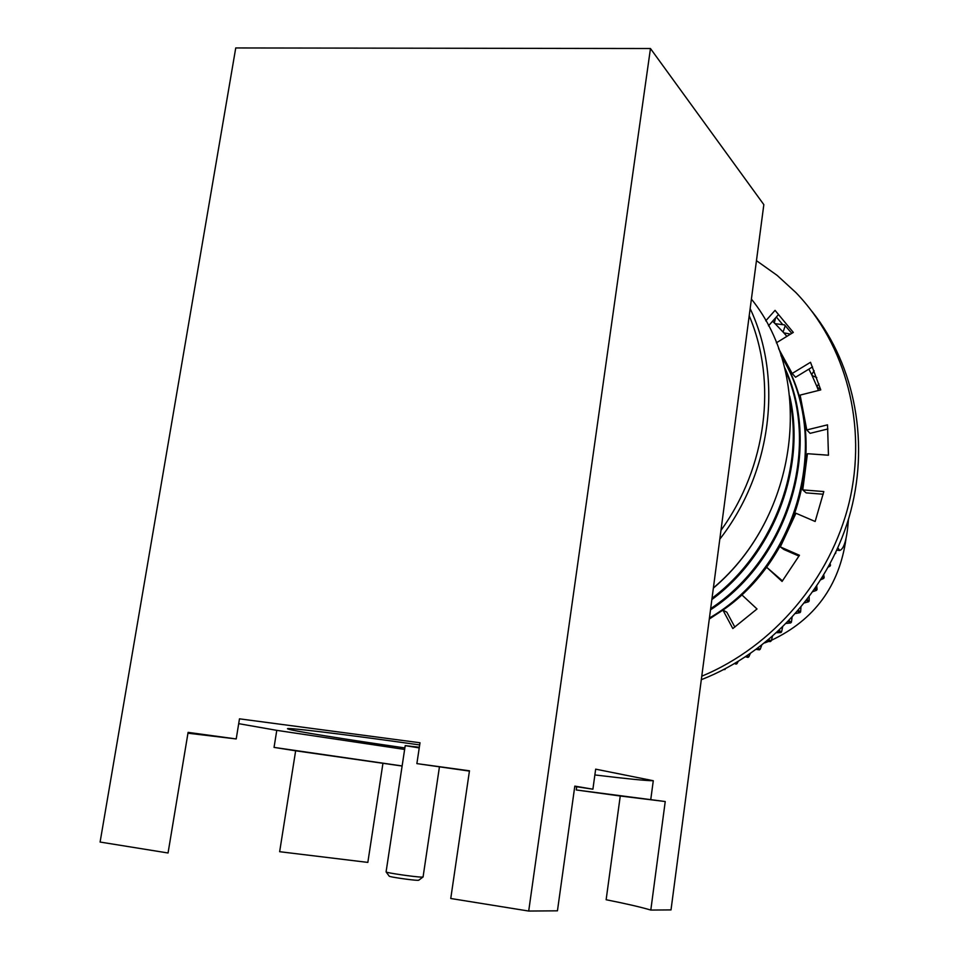 <?xml version="1.0" encoding="UTF-8"?>
<svg xmlns="http://www.w3.org/2000/svg" width="959" height="959" viewBox="0 0 959 959"><rect width="100%" height="100%" fill="white"/><g stroke="black" fill="none" stroke-linecap="round" stroke-linejoin="round"><path stroke-width="1.44" d="M722.942 610.128C802.959 555.009 831.369 434.079 780.878 355.202M709.432 618.016C797.157 567.632 833.539 439.558 781.189 356.161M710.499 609.84C787.866 559.744 823.122 448.213 784.318 366.877M710.655 608.641C786.392 558.809 821.491 449.879 784.882 369.095M711.854 599.567C773.086 554.47 806.615 468.603 789.701 396.163M712.034 598.248C770.64 554.458 803.822 472.655 790.288 402.42M713.364 588.131C735.265 569.55 752.911 546.786 766.289 519.838M764.814 642.878L768.531 641.475M771.336 640.324C814.503 619.862 839.401 585.901 846.054 538.443M848.463 519.251C847.073 538.622 844.16 549.028 839.712 550.466L837.83 547.901M650.801 910.067L665.234 801.532L576.251 789.964L620.257 796.006L606.136 899.734C626.203 903.726 641.091 907.166 650.801 910.067L671.012 909.899L763.832 204.639L650.466 48.525L235.746 47.95L100.096 842.05L168.053 852.995L188.096 732.376L236.214 738.945L187.952 733.203M720.964 530.363C766.685 467.285 777.377 381.754 749.207 315.775M382.929 763.4L367.836 862.405L279.644 851.7L295.648 750.801L402.133 766.037M574.765 786.464L592.902 789.197L574.813 786.116L557.443 910.822L528.697 911.05L450.754 898.499L469.466 770.796L416.877 763.616L469.419 771.084M665.234 801.532L620.257 796.006M650.825 799.075L653.283 780.722L595.671 769.154L592.902 789.197M416.877 763.616L420.006 742.757L239.486 718.83L236.214 738.945M576.707 786.764L576.251 789.964M404.638 749.435L276.779 730.35L274.046 747.397L295.648 750.801M402.145 765.953L274.046 747.397M404.866 747.924C345.408 739.353 292.687 730.902 288.156 729.032C280.244 726.562 342.219 733.947 419.682 744.927C342.219 733.947 280.244 726.562 288.156 729.032C292.687 730.902 345.408 739.353 404.866 747.924M653.283 780.722C647.013 780.818 627.546 778.888 594.88 774.944M238.695 723.661L276.779 730.35M528.697 911.05L650.466 48.525M719.801 539.186C771.623 472.595 783.311 378.541 750.142 308.606M713.388 587.915C798.871 515.894 815.438 378.05 751.4 299.088M419.227 747.924L405.213 745.622L419.335 747.265M405.213 745.622L386.081 871.899C385.29 872.678 414.696 876.982 421.54 877.101L423.087 876.922M386.117 871.959L389.222 876.154C388.623 876.802 412.094 880.254 417.585 880.314L418.843 880.158M812.549 366.889L795.574 377.235L792.17 373.471L810.511 362.286L820.76 389.905L800.118 395.096L806.771 429.944L827.521 424.837L828.456 455.225L807.442 453.703L802.755 489.893L823.817 491.559L815.15 521.48L795.958 513.257L780.314 546.906L799.458 555.273L782.064 581.43L766.732 567.344L741.786 594.796L757.011 608.977L732.832 628.553L722.918 610.104L709.288 619.023M778.588 348.632L792.17 373.471M768.471 325.844L778.54 314.54L775.052 310.356L793.309 332.413L776.346 342.831M765.75 320.821L775.052 310.356M734.858 627.114L726.838 612.214L722.918 610.104M782.484 580.902L766.732 567.344M798.991 556.1L783.839 549.483L780.314 546.906M823.23 494.233L806.123 492.878L802.755 489.893M812.105 311.543C855.476 366.098 870.352 445.012 848.859 517.944C827.114 590.78 770.149 652.755 701.317 679.691M756.459 260.668L777.126 275.365L795.934 292.603C845.994 344.593 867.535 425.388 849.194 502.348C830.65 579.236 773.146 646.57 701.772 676.215M806.771 429.944L810.091 433.336L827.917 428.961M835.637 553.451L835.816 552.324M791.762 333.36L784.57 324.909L775.1 323.674L783.839 332.857L790.552 334.104M782.808 324.681L776.346 317.009M775.603 317.837L774.297 322.895L772.57 321.241M785.253 325.616L783.095 332.03M786.871 336.369L783.839 332.857M814.155 370.725L811.614 374.573L808.869 369.131M818.902 383.816L816.876 386.489L812.105 375.604L816.756 377.558M818.435 390.493L817.308 387.556L820.532 389.126M724.201 669.322L723.35 669.766M734.63 663.592L736.128 664.107L734.786 663.508M736.128 664.107L737.015 663.628L735.637 663.005M745.622 656.807L747.96 657.371L746.102 656.495M747.96 657.371L748.823 656.843L746.941 655.944M756.315 649.399L759.396 649.854L757.19 648.764M759.396 649.854L760.223 649.267L758.006 648.152M766.685 641.367L770.365 641.583L767.955 640.324M770.365 641.583L771.156 640.936L768.746 639.665M776.718 632.712L780.818 632.592L778.336 631.226M780.818 632.592L781.573 631.897L779.104 630.519M786.404 623.422L790.696 622.93L788.274 621.516M790.696 622.93L791.415 622.187L788.993 620.761M795.706 613.484L799.974 612.633L797.684 611.219M799.974 612.633L800.633 611.842L798.367 610.427M804.589 602.887L808.581 601.749L806.531 600.406M808.581 601.749L809.192 600.921L807.166 599.591M813.028 591.619L816.493 590.336L814.754 589.138M816.493 590.336L817.056 589.461L815.354 588.287M828.36 567.069L830.05 566.122L829.223 565.486M830.05 566.122L830.494 565.187L829.703 564.587M820.976 579.68L823.661 578.445L822.331 577.474M823.661 578.445L824.165 577.534L822.87 576.599M724.86 669.61L725.424 668.687M737.015 663.628L738.142 661.518M748.823 656.843L750.226 653.726M760.223 649.267L761.674 645.359M771.156 640.936L772.463 636.512M781.573 631.897L782.592 627.198M791.415 622.187L792.086 617.476M800.633 611.842L800.933 607.383M809.192 600.921L809.156 596.954M817.056 589.461L816.768 586.189M824.165 577.534L823.757 575.124M830.494 565.187L830.134 563.772M818.207 387.999L816.876 386.489L817.308 387.556M812.741 375.868L811.614 374.573L812.105 375.604M774.297 322.895L775.1 323.674M836.799 550.202L839.712 550.466M439.45 766.804L423.063 877.029M418.663 880.29L422.883 877.077"/></g></svg>
